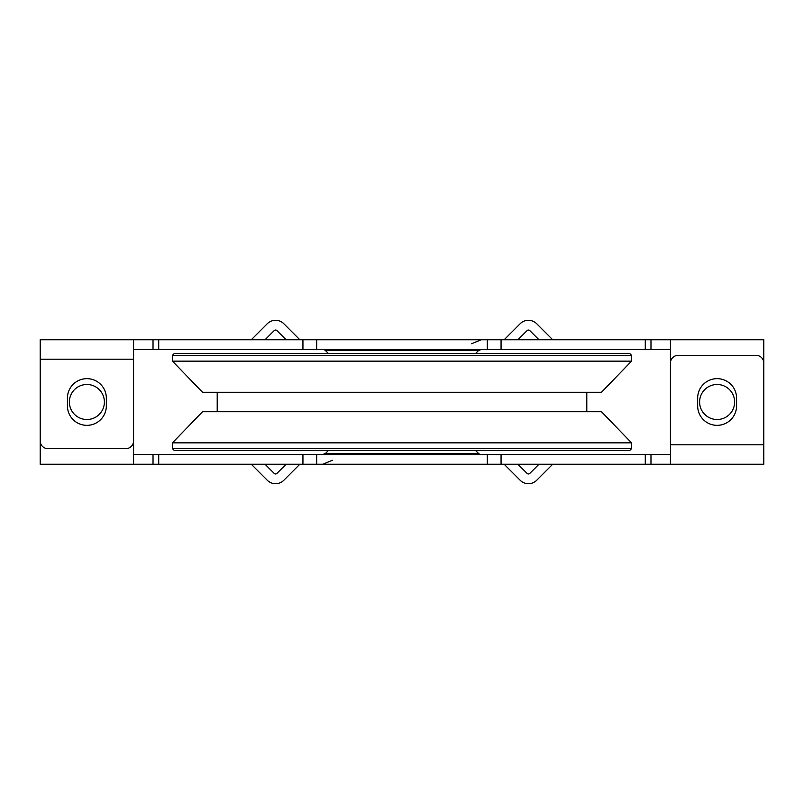 <?xml version="1.0" encoding="UTF-8"?>
<svg xmlns="http://www.w3.org/2000/svg" width="804" height="804" viewBox="0 0 804 804"><rect width="100%" height="100%" fill="white"/><g stroke="black" fill="none" stroke-linecap="round" stroke-linejoin="round"><path stroke-width="1.21" d="M622.567 355.318L631.532 355.318L631.532 361.147L172.468 361.147L172.468 355.318L622.567 355.318M631.532 355.318L629.582 353.368L174.418 353.368L172.468 355.318M622.567 448.682L172.468 448.682L174.418 450.632L629.582 450.632L631.532 448.682L622.567 448.682M172.468 442.853L202.528 411.728L601.472 411.728L631.532 442.853L172.468 442.853L172.468 448.682M631.532 361.147L601.472 392.272L202.528 392.272L172.468 361.147M40.2 363.096L40.2 444.793L41.245 444.793M153.021 464.25L158.72 464.25L158.72 454.521L153.021 454.521L153.021 464.25L133.564 464.25L133.564 363.096M69.375 402A17.507 17.507 0 0 1 95.636 386.835A17.507 17.507 0 0 1 95.636 417.165A17.507 17.507 0 0 1 69.375 402M763.8 444.793L763.8 363.096A7.779 7.779 0 0 0 756.021 355.318L678.214 355.318A7.779 7.779 0 0 0 670.435 363.096L670.435 444.793L763.8 444.793L763.8 464.25L650.979 464.25L650.979 454.521L645.28 454.521L645.28 464.25L650.979 464.25M158.72 464.25L645.28 464.25M133.564 464.25L40.2 464.25L40.2 444.793M501.063 464.25L501.063 454.521L645.28 454.521M501.063 454.521L487.314 454.521L487.314 464.25M697.661 398.111A19.447 19.447 0 0 1 717.118 378.654A19.447 19.447 0 0 1 736.564 398.111L736.564 405.889A19.447 19.447 0 0 1 717.118 425.346A19.447 19.447 0 0 1 697.661 405.889L697.661 398.111M133.564 454.521L153.021 454.521M158.72 454.521L302.937 454.521L302.937 464.25M316.686 464.25L316.686 454.521L302.937 454.521M316.686 454.521L487.314 454.521M650.979 454.521L670.435 454.521M481.224 454.521A3.889 3.889 0 0 1 478.47 453.376L325.53 453.376L322.776 454.521M503.344 464.25A1.95 1.95 0 0 1 504.721 464.812L520.178 480.279A11.668 11.668 0 0 0 536.69 480.279L552.147 464.812A1.95 1.95 0 0 1 553.524 464.25M538.971 464.25L529.816 473.405A1.95 1.95 0 0 1 527.062 473.405L517.907 464.25M300.656 464.25A1.95 1.95 0 0 0 299.279 464.812L283.822 480.279A11.668 11.668 0 0 1 267.31 480.279L251.853 464.812A1.95 1.95 0 0 0 250.476 464.25M265.029 464.25L274.184 473.405A1.95 1.95 0 0 0 276.938 473.405L286.093 464.25M670.435 464.25L670.435 444.793M763.8 440.904L763.8 359.207L762.755 359.207M650.979 339.75L645.28 339.75L645.28 349.479L650.979 349.479L650.979 339.75L670.435 339.75L670.435 440.904M734.625 402A17.507 17.507 0 0 1 708.364 417.165A17.507 17.507 0 0 1 708.364 386.835A17.507 17.507 0 0 1 734.625 402M40.2 359.207L40.2 440.904A7.779 7.779 0 0 0 47.979 448.682L125.786 448.682A7.779 7.779 0 0 0 133.564 440.904L133.564 359.207L40.2 359.207L40.2 339.75L153.021 339.75L153.021 349.479L158.72 349.479L158.72 339.75L153.021 339.75L153.021 349.479L133.564 349.479M645.28 339.75L158.72 339.75M670.435 339.75L763.8 339.75L763.8 359.207M302.937 339.75L302.937 349.479L158.72 349.479M302.937 349.479L316.686 349.479L316.686 339.75M106.339 405.889A19.447 19.447 0 0 1 86.882 425.346A19.447 19.447 0 0 1 67.435 405.889L67.435 398.111A19.447 19.447 0 0 1 86.882 378.654A19.447 19.447 0 0 1 106.339 398.111L106.339 405.889M670.435 349.479L650.979 349.479M645.28 349.479L501.063 349.479L501.063 339.75M487.314 339.75L487.314 349.479L501.063 349.479M487.314 349.479L316.686 349.479M322.776 349.479A3.889 3.889 0 0 1 325.53 350.624L478.47 350.624L481.224 349.479M300.656 339.75A1.95 1.95 0 0 1 299.279 339.187L283.822 323.721A11.668 11.668 0 0 0 267.31 323.721L251.853 339.187A1.95 1.95 0 0 1 250.476 339.75M265.029 339.75L274.184 330.595A1.95 1.95 0 0 1 276.938 330.595L286.093 339.75M503.344 339.75A1.95 1.95 0 0 0 504.721 339.187L520.178 323.721A11.668 11.668 0 0 1 536.69 323.721L552.147 339.187A1.95 1.95 0 0 0 553.524 339.75M538.971 339.75L529.816 330.595A1.95 1.95 0 0 0 527.062 330.595L517.907 339.75M133.564 339.75L133.564 359.207M132.529 444.793L133.564 444.793M671.471 359.207L670.435 359.207M631.532 442.853L631.532 448.682M217.211 392.272L217.211 411.728M586.789 392.272L586.789 411.728M332.404 460.26L322.776 464.25M328.283 450.632L325.53 453.376M475.717 450.632L478.47 453.376M471.596 343.74L481.224 339.75M475.717 353.368L478.47 350.624M328.283 353.368L325.53 350.624"/></g></svg>
